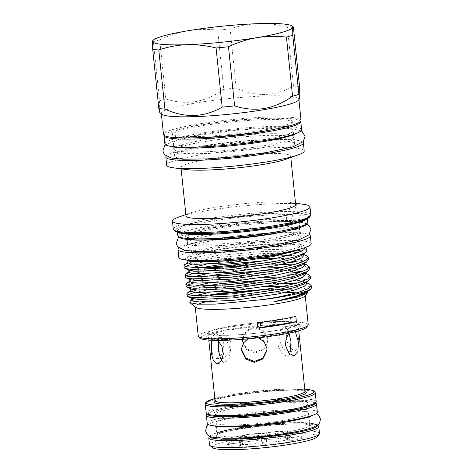 <?xml version="1.0" encoding="UTF-8"?>
<svg xmlns="http://www.w3.org/2000/svg" width="473" height="473" viewBox="0 0 473 473"><rect width="100%" height="100%" fill="white"/><g stroke="black" fill="none" stroke-linecap="round" stroke-linejoin="round"><path stroke-width="0.35" stroke-dasharray="2.37 1.77" d="M302.513 411.197A46.413 5.244 -5.9 0 0 250.312 414.017A46.413 5.244 -5.9 0 0 216.12 422.655A46.413 5.244 -5.9 0 0 222.068 424.577A46.413 5.244 -5.9 0 0 274.269 421.75A46.413 5.244 -5.9 0 0 308.461 413.112A46.413 5.244 -5.9 0 0 302.513 411.197M319.488 433.499A55.288 6.244 -5.9 0 0 312.405 431.21A55.288 6.244 -5.9 0 0 250.223 434.575A55.288 6.244 -5.9 0 0 209.498 444.862M212.684 447.748A52.751 5.96 174.1 0 1 248.272 437.679A52.751 5.96 174.1 0 1 310.465 434.078A52.751 5.96 174.1 0 1 316.951 436.969M266.34 439.175A26.458 2.986 174.1 0 1 261.522 439.659A11.092 1.253 -5.9 0 1 251.92 441.309A11.092 1.253 -5.9 0 1 242.146 441.67A11.092 1.253 -5.9 0 1 240.727 441.208A11.092 1.253 -5.9 0 1 242.554 440.316L242.844 443.095A26.458 2.986 174.1 0 1 241.567 442.994A26.458 2.986 174.1 0 1 240.479 442.858A11.092 1.253 174.1 0 1 230.422 443.242A11.092 1.253 174.1 0 1 229.003 442.787A11.092 1.253 174.1 0 1 229.062 442.633A11.092 1.253 174.1 0 1 240.704 440.322L240.42 437.537A26.458 2.986 174.1 0 1 242.868 436.815L243.157 439.594A11.092 1.253 174.1 0 1 242.874 439.571A11.092 1.253 174.1 0 1 241.449 439.115A11.092 1.253 174.1 0 1 241.508 438.962A11.092 1.253 174.1 0 1 250.229 436.969A11.092 1.253 174.1 0 1 262.089 436.372A11.092 1.253 174.1 0 1 262.355 436.402L264.011 438.471A13.622 1.537 -5.9 0 0 249.478 439.311A13.622 1.537 -5.9 0 0 239.261 441.693A13.622 1.537 -5.9 0 0 240.467 442.385A28.989 3.276 -5.9 0 0 239.415 442.698A13.622 1.537 -5.9 0 0 226.809 445.365A13.622 1.537 -5.9 0 0 228.489 446.116A13.622 1.537 -5.9 0 0 239.137 445.808A28.989 3.276 -5.9 0 0 239.628 445.862A28.989 3.276 -5.9 0 0 240.148 445.909A13.622 1.537 -5.9 0 0 238.818 446.577A13.622 1.537 -5.9 0 0 240.497 447.322A13.622 1.537 -5.9 0 0 263.42 445.111A28.989 3.276 -5.9 0 0 265.483 444.898L266.63 441.953L266.34 439.175A11.092 1.253 -5.9 0 0 266.601 439.204A11.092 1.253 -5.9 0 0 279.076 438.53A11.092 1.253 -5.9 0 0 287.241 436.461A11.092 1.253 -5.9 0 0 285.822 436.005A11.092 1.253 -5.9 0 0 285.538 435.982L285.822 438.761A11.092 1.253 174.1 0 1 286.112 438.79A11.092 1.253 174.1 0 1 287.442 439.11A11.092 1.253 174.1 0 1 287.531 439.246A11.092 1.253 174.1 0 1 279.36 441.309A11.092 1.253 174.1 0 1 266.89 441.983A11.092 1.253 174.1 0 1 266.63 441.953A26.458 2.986 174.1 0 1 261.811 442.438A11.092 1.253 174.1 0 1 252.21 444.094A11.092 1.253 174.1 0 1 242.436 444.449A11.092 1.253 174.1 0 1 241.011 443.993A11.092 1.253 174.1 0 1 241.07 443.845A11.092 1.253 174.1 0 1 242.844 443.095L240.148 445.909M239.415 442.698L240.704 440.322A26.458 2.986 174.1 0 1 243.157 439.594L240.467 442.385M242.554 440.316A26.458 2.986 174.1 0 1 240.189 440.073L240.479 442.858L239.137 445.808M265.483 444.898A13.622 1.537 -5.9 0 0 281.494 443.857A13.622 1.537 -5.9 0 0 290.203 441.327A13.622 1.537 -5.9 0 0 289.033 440.984L285.822 438.761A26.458 2.986 174.1 0 0 288.276 438.039L287.986 435.255A11.092 1.253 -5.9 0 0 299.693 432.789A11.092 1.253 -5.9 0 0 288.217 432.718L288.506 435.503A11.092 1.253 174.1 0 1 299.894 435.438A11.092 1.253 174.1 0 1 299.977 435.574A11.092 1.253 174.1 0 1 288.276 438.039L290.085 440.67A13.622 1.537 -5.9 0 0 302.649 437.655A13.622 1.537 -5.9 0 0 290.363 437.56A28.989 3.276 -5.9 0 0 289.346 437.46L286.135 435.261L285.852 432.482A26.458 2.986 174.1 0 1 287.129 432.582A26.458 2.986 174.1 0 1 288.217 432.718M262.066 433.623A26.458 2.986 174.1 0 1 266.884 433.138L267.168 435.917A26.458 2.986 174.1 0 0 262.355 436.402L262.066 433.623A11.092 1.253 -5.9 0 0 261.806 433.593A11.092 1.253 -5.9 0 0 249.33 434.267A11.092 1.253 -5.9 0 0 241.165 436.331A11.092 1.253 -5.9 0 0 242.584 436.786A11.092 1.253 -5.9 0 0 242.868 436.815M240.42 437.537A11.092 1.253 -5.9 0 0 228.719 440.002A11.092 1.253 -5.9 0 0 230.138 440.464A11.092 1.253 -5.9 0 0 240.189 440.073M289.346 437.46A13.622 1.537 -5.9 0 0 290.641 436.449A13.622 1.537 -5.9 0 0 280.442 436.177A13.622 1.537 -5.9 0 0 266.08 438.258L267.168 435.917A11.092 1.253 174.1 0 1 278.899 434.066A11.092 1.253 174.1 0 1 287.88 434.232A11.092 1.253 174.1 0 1 287.968 434.368A11.092 1.253 174.1 0 1 286.135 435.261A26.458 2.986 174.1 0 1 287.418 435.367A26.458 2.986 174.1 0 1 288.506 435.503L290.363 437.56M207.233 423.577A55.353 6.25 174.1 0 1 235.252 415.17A55.353 6.25 174.1 0 1 317.348 412.196M206.997 414.366A55.353 6.25 174.1 0 1 234.413 407.028A55.353 6.25 174.1 0 1 315.692 403.132M225.846 416.731A46.413 5.244 174.1 0 1 221.222 416.435A46.413 5.244 174.1 0 1 215.28 414.514A46.413 5.244 174.1 0 1 249.466 405.875A46.413 5.244 174.1 0 1 301.673 403.055A46.413 5.244 174.1 0 1 307.621 404.971A46.413 5.244 174.1 0 1 297.724 409.305M211.141 347.785L211.466 337.757L215.593 333.282L220.844 336.238L223.971 344.001L221.872 354.094L216.468 358.611L212.903 355.601L211.141 347.785M242.56 340.909L242.543 338.497L246.581 330.243L255.101 326.843L263.632 330.178L267.771 338.366L267.789 340.767L263.768 348.767L255.272 352.024L246.723 348.914L242.56 340.909M292.225 321.888A45.213 5.108 -5.9 0 0 241.372 324.638A45.213 5.108 -5.9 0 0 208.073 333.051A45.213 5.108 -5.9 0 0 213.861 334.919A45.213 5.108 -5.9 0 0 264.714 332.17A45.213 5.108 -5.9 0 0 298.014 323.757A45.213 5.108 -5.9 0 0 292.225 321.888M286.135 337.734L287.519 329.498L291.794 325.595L292.604 325.566C295.932 326.772 297.901 331.242 298.516 338.975L298.522 346.981L295.95 350.599L295.193 350.617C290.842 349.594 287.826 345.296 286.135 337.734M217.757 340.4L214.245 338.603L213.483 338.621L211.508 340.27M231.279 343.747L227.986 335.99L222.547 333.039L218.561 337.521L218.443 347.537L220.046 355.359L223.422 358.374L228.973 353.839L231.279 343.747M258.264 337.817L247.882 338.869M241.65 348.459L241.738 347.484L245.741 339.519L254.249 336.268L262.811 339.36L266.967 347.336L266.89 350.724M267.683 339.348L263.544 331.13L255.018 327.771L246.486 331.201L242.454 339.472L242.472 341.89L246.64 349.872L255.184 352.953L263.698 349.701L267.7 341.743L267.683 339.348M291.126 340.205L289.157 330.408L284.758 326.766L280.288 330.704L278.745 338.964L282.919 348.394L288.914 351.77L291.297 348.181L291.126 340.205M289.902 354.312L286.892 356.181L281.447 353.23L278.159 345.473L280.465 335.375L286.017 330.852L289.062 333.134M295.359 331.721L292.97 330.609L288.897 333.169M218.177 340.785L220.519 337.45L221.275 337.432L226.75 341.104L230.588 349.452L229.299 358.227L224.681 362.454L223.865 362.484L221.305 360.781M194.096 137.832A60.26 6.805 174.1 0 1 172.462 134.852A60.26 6.805 174.1 0 1 202.964 125.706A60.26 6.805 174.1 0 1 292.344 122.466A60.26 6.805 174.1 0 1 271.774 129.803M261.705 130.365A60.26 6.805 -5.9 0 0 292.213 121.212A60.26 6.805 -5.9 0 0 202.84 124.452A60.26 6.805 -5.9 0 0 172.332 133.605A60.26 6.805 -5.9 0 0 261.705 130.365M301.041 120.302A69.135 7.804 -5.9 0 0 198.506 124.015A69.135 7.804 -5.9 0 0 163.504 134.515M298.504 100.122A69.135 7.804 -5.9 0 0 298.859 99.194A69.135 7.804 -5.9 0 0 196.325 102.907A69.135 7.804 -5.9 0 0 161.323 113.408A69.135 7.804 -5.9 0 0 161.861 114.247M223.788 89.32C215.049 95.611 205.649 99.702 195.574 101.594C185.481 103.061 175.56 102.18 165.822 98.963L159.708 39.833C168.991 35.445 178.504 32.406 188.248 30.71C198.086 29.16 207.895 28.989 217.681 30.195L223.788 89.32A77.939 8.804 174.1 0 1 236.193 88.073L230.085 28.942C239.226 25.826 248.627 24.058 258.276 23.65C267.972 23.396 277.669 24.501 287.365 26.961L293.473 86.092C275.446 96.533 256.354 97.19 236.193 88.073M293.473 86.092A77.939 8.804 174.1 0 1 299.563 86.707M164.852 143.869A68.751 7.763 174.1 0 1 199.659 133.427A68.751 7.763 174.1 0 1 301.632 129.732M164.048 135.361A68.751 7.763 174.1 0 1 198.82 125.286A68.751 7.763 174.1 0 1 300.68 121.242M297.204 249.862A56.458 6.374 -5.9 0 0 301.384 246.936A56.458 6.374 -5.9 0 0 217.645 249.969A56.458 6.374 -5.9 0 0 189.064 258.542A56.458 6.374 -5.9 0 0 193.759 260.552M217.42 247.775A56.458 6.374 174.1 0 1 301.159 244.742A56.458 6.374 174.1 0 1 272.572 253.315A56.458 6.374 174.1 0 1 188.839 256.348A56.458 6.374 174.1 0 1 217.42 247.775M301.307 248.768L302.832 245.15L300.03 244.375L303.394 245.392L305.546 247.42M306.989 250.158L304.086 248.396L297.493 247.166L275.115 246.427L215.67 251.287L193.77 255.331L187.592 257.259L185.233 258.926L186.303 260.008A60.26 6.805 -5.9 0 1 185.304 258.648L185.233 258.926M300.03 244.375A60.26 6.805 -5.9 0 0 215.789 249.779A60.26 6.805 -5.9 0 0 185.304 258.648M192.097 264.1L215.859 259.795L263.035 255.521L280.27 255.107M289.375 255.296L300.461 256.23L306.327 257.619L308.52 259.553M306.309 255.633L300.249 254.155L262.822 253.451L215.647 257.726L188.195 263.089M195.012 292.284L218.774 287.98L265.95 283.705L283.185 283.292M295.187 283.623L303.376 284.409L311.335 287.371A62.259 7.03 -5.9 0 1 311.423 287.673M309.218 283.818L303.163 282.34L265.737 281.636L246.013 282.913M224.486 285.124L218.556 285.911L191.104 291.273M194.036 282.889L217.799 278.585L264.981 274.31L282.215 273.897M294.218 274.228L302.407 275.014L308.266 276.409L310.459 278.343M308.248 274.423L299.628 272.619M290.103 271.975L264.768 272.241L245.038 273.518M223.516 275.729L217.586 276.516L190.134 281.878M193.067 273.495L216.829 269.19L264.011 264.915L281.246 264.502M293.248 264.833L301.437 265.619L307.296 267.014L309.49 268.948M307.279 265.028L298.658 263.225M289.133 262.58L263.792 262.846L216.616 267.121L189.165 272.483M187.089 295.838L188.1 294.685M186.12 286.443L187.131 285.29M185.15 277.054L186.161 275.895M304.919 296.021A55.288 6.244 -5.9 0 0 305.203 295.276A55.288 6.244 -5.9 0 0 296.713 292.864M284.758 292.551A55.288 6.244 -5.9 0 0 223.203 298.244A55.288 6.244 -5.9 0 0 204.839 302.04M267.014 289.435L300.787 290.008L307.604 292.338M198.264 304.198A55.288 6.244 -5.9 0 0 195.213 306.64A55.288 6.244 -5.9 0 0 195.645 307.314M191.837 300.148L210.698 295.477M308.242 324.715A55.288 6.244 -5.9 0 0 226.242 327.683A55.288 6.244 -5.9 0 0 198.252 336.078M306.273 327.505A53.384 6.031 -5.9 0 0 282.541 324.236A53.384 6.031 -5.9 0 0 227.365 329.651A53.384 6.031 -5.9 0 0 200.753 338.408M290.706 317.572L290.641 316.951A51.498 5.818 174.1 0 1 277.024 319.612A51.498 5.818 174.1 0 1 260.446 321.977L260.493 322.409M230.109 329.929A47.773 5.392 -5.9 0 0 205.992 336.823A47.773 5.392 -5.9 0 0 228.37 339.437A47.773 5.392 -5.9 0 0 276.776 334.618A47.773 5.392 -5.9 0 0 300.822 327.02A47.773 5.392 -5.9 0 0 230.109 329.929M275.274 330.639A45.514 5.138 174.1 0 1 229.157 335.233A45.514 5.138 174.1 0 1 207.836 332.738A45.514 5.138 174.1 0 1 230.812 326.169A45.514 5.138 174.1 0 1 298.185 323.402A45.514 5.138 174.1 0 1 275.274 330.639M178.812 257.383A66.533 7.515 174.1 0 1 212.501 247.278A66.533 7.515 174.1 0 1 311.181 243.707M178.942 248.1A66.533 7.515 174.1 0 1 211.691 239.45A66.533 7.515 174.1 0 1 309.153 234.643M215.877 232.852A56.458 6.374 174.1 0 1 299.616 229.819A56.458 6.374 174.1 0 1 299.616 229.925A56.458 6.374 174.1 0 1 271.035 238.392A56.458 6.374 174.1 0 1 187.314 241.532A56.458 6.374 174.1 0 1 187.296 241.425A56.458 6.374 174.1 0 1 215.877 232.852M271.206 240.059A56.458 6.374 -5.9 0 0 299.787 231.48A56.458 6.374 -5.9 0 0 299.77 231.374A56.458 6.374 -5.9 0 0 216.049 234.513A56.458 6.374 -5.9 0 0 187.462 242.98A56.458 6.374 -5.9 0 0 187.468 243.092A56.458 6.374 -5.9 0 0 271.206 240.059M204.437 139.902A60.26 6.805 174.1 0 1 293.81 136.662A60.26 6.805 174.1 0 1 293.816 136.78A60.26 6.805 174.1 0 1 263.301 145.814A60.26 6.805 174.1 0 1 173.946 149.166A60.26 6.805 174.1 0 1 173.928 149.054A60.26 6.805 174.1 0 1 204.437 139.902M203.81 133.847A60.26 6.805 174.1 0 1 293.183 130.607A60.26 6.805 174.1 0 1 262.675 139.76A60.26 6.805 174.1 0 1 173.301 142.994A60.26 6.805 174.1 0 1 203.81 133.847M263.473 147.481A60.26 6.805 -5.9 0 0 293.981 138.329A60.26 6.805 -5.9 0 0 293.964 138.217A60.26 6.805 -5.9 0 0 204.608 141.569A60.26 6.805 -5.9 0 0 174.094 150.603A60.26 6.805 -5.9 0 0 174.099 150.721A60.26 6.805 -5.9 0 0 263.473 147.481M306.291 224.468A64.062 7.237 -5.9 0 0 277.811 220.542A64.062 7.237 -5.9 0 0 211.602 227.046A64.062 7.237 -5.9 0 0 179.669 237.552M307.752 222.221A65.333 7.379 -5.9 0 0 210.852 225.733A65.333 7.379 -5.9 0 0 177.777 235.655M309.342 217.237A67.864 7.663 -5.9 0 0 279.171 213.081A67.864 7.663 -5.9 0 0 209.031 219.969A67.864 7.663 -5.9 0 0 175.205 231.096M310.82 214.943A69.135 7.804 -5.9 0 0 208.286 218.656A69.135 7.804 -5.9 0 0 173.284 229.157M303.152 204.259A69.135 7.804 -5.9 0 0 207.452 210.591A69.135 7.804 -5.9 0 0 178.605 217.131M292.255 202.822L296.784 203.437L291.942 202.805L286.401 217.698L286.242 222.724L287.974 227.152L288.489 226.632L288.56 221.612L286.94 217.131L286.401 217.698M296.784 203.437L297.097 203.461L288.489 226.632M295.672 204.614A55.128 6.226 -5.9 0 0 290.221 202.521A55.128 6.226 -5.9 0 0 213.908 207.57A55.128 6.226 -5.9 0 0 190.903 212.785A55.128 6.226 -5.9 0 0 186.001 215.942M285.757 159.3A55.128 6.226 -5.9 0 0 290.664 156.137A55.128 6.226 -5.9 0 0 208.9 159.099A55.128 6.226 -5.9 0 0 180.988 167.472A55.128 6.226 -5.9 0 0 186.439 169.565M304.21 150.988A69.135 7.804 -5.9 0 0 201.675 154.701A69.135 7.804 -5.9 0 0 166.679 165.201M302.868 142.036A69.135 7.804 -5.9 0 0 200.836 146.559A69.135 7.804 -5.9 0 0 166.159 156.167M252.168 154.701A60.26 6.805 -5.9 0 0 264.035 152.909A60.26 6.805 -5.9 0 0 294.543 143.762A60.26 6.805 -5.9 0 0 205.17 146.997A60.26 6.805 -5.9 0 0 174.661 156.149A60.26 6.805 -5.9 0 0 218.384 158.195M228.944 250.442A56.458 6.374 174.1 0 1 188.029 248.52A56.458 6.374 174.1 0 1 216.61 239.947A56.458 6.374 174.1 0 1 300.349 236.914A56.458 6.374 174.1 0 1 271.768 245.487A56.458 6.374 174.1 0 1 260.694 247.16M257.389 322.769A47.525 5.369 174.1 0 1 260.446 321.977M290.641 316.951A47.525 5.369 174.1 0 1 295.832 316.372M310.601 289.121L311.335 287.371M184.174 267.659L185.191 266.506M187.964 262.704L188.561 261.876L190.128 261.066L217.485 255.497L261.427 251.595L292.627 251.89M297.925 252.606L301.892 253.717L303.796 255.485M188.934 272.099L189.531 271.266L191.098 270.461L202.787 267.428M262.166 261.001L293.597 261.285M300.899 262.45L302.862 263.106L304.766 264.88M189.904 281.494L190.501 280.66L192.068 279.85L203.467 276.876M267.653 270.213L294.573 270.674M301.869 271.845L303.832 272.501L305.741 274.275M190.879 290.889L191.476 290.055L193.037 289.245L204.437 286.271M268.623 279.608L299.202 280.513L304.801 281.896L306.711 283.664M191.849 300.284L192.446 299.45L194.013 298.64L205.406 295.666M269.598 289.003L300.787 290.008M188.449 260.948L187.71 260.262L189.874 258.625L217.231 253.055L261.173 249.153L297.623 250.158M301.378 251.163L303.542 253.043L302.07 255.13M189.425 270.343L188.686 269.657L190.844 268.02L192.422 267.434M205.82 264.377L218.201 262.45L262.166 258.548M277.154 258.193L298.51 259.535M303.749 261.303L304.517 262.438L303.039 264.525M190.394 279.738L189.655 279.052L191.813 277.409L193.398 276.829M206.79 273.766L219.17 271.845L263.136 267.937M281.553 267.612L297.978 268.676L303.441 270L305.487 271.827L304.009 273.92M191.364 289.127L190.625 288.447L192.789 286.804L194.368 286.224M207.759 283.161L220.14 281.234L264.105 277.332M282.523 277.001L298.954 278.071L304.411 279.395L306.457 281.222L304.979 283.315M192.334 298.522L191.595 297.842L193.759 296.199L195.337 295.619M208.729 292.556L221.116 290.629L265.081 286.727M283.493 286.396L299.923 287.466L305.381 288.79L307.426 290.617L305.954 292.71M293.455 27.576A77.939 8.804 -5.9 0 0 287.365 26.961M230.085 28.942A77.939 8.804 -5.9 0 0 217.681 30.195M159.708 39.833A77.939 8.804 -5.9 0 0 153.4 41.695L159.507 100.826A77.939 8.804 174.1 0 1 165.822 98.963M152.803 40.424L153.4 41.695M159.507 100.826L159.768 112.562M285.852 432.482A11.092 1.253 -5.9 0 0 287.679 431.583A11.092 1.253 -5.9 0 0 279.23 431.24A11.092 1.253 -5.9 0 0 266.884 433.138M287.986 435.255A26.458 2.986 174.1 0 1 285.538 435.982M261.522 439.659L261.811 442.438L263.42 445.111M289.033 440.984A28.989 3.276 -5.9 0 0 290.085 440.67M266.08 438.258A28.989 3.276 -5.9 0 0 264.011 438.471M303.743 423.093A46.413 5.244 -5.9 0 0 251.541 425.919A46.413 5.244 -5.9 0 0 217.349 434.557A46.413 5.244 -5.9 0 0 223.297 436.478A46.413 5.244 -5.9 0 0 275.499 433.652A46.413 5.244 -5.9 0 0 309.691 425.014A46.413 5.244 -5.9 0 0 303.743 423.093M232.822 438.294A47.684 5.386 174.1 0 1 222.328 437.909A47.684 5.386 174.1 0 1 240.361 428.698A47.684 5.386 174.1 0 1 304.973 424.163A47.684 5.386 174.1 0 1 295.318 431.837M208.782 437.974A55.288 6.244 174.1 0 1 249.508 427.687A55.288 6.244 174.1 0 1 311.689 424.322A55.288 6.244 174.1 0 1 318.772 426.605M317.282 425.186A54.023 6.102 -5.9 0 0 310.465 423.252A54.023 6.102 -5.9 0 0 251.021 426.362A54.023 6.102 -5.9 0 0 209.953 436.277M316.183 401.553A55.288 6.244 -5.9 0 0 309.1 399.271A55.288 6.244 -5.9 0 0 246.918 402.635A55.288 6.244 -5.9 0 0 206.193 412.923M214.506 416.275A54.023 6.102 174.1 0 1 234.933 405.84A54.023 6.102 174.1 0 1 308.136 400.708A54.023 6.102 174.1 0 1 315.059 403.008M205.288 404.155A55.288 6.244 174.1 0 1 246.013 393.867A55.288 6.244 174.1 0 1 308.195 390.503A55.288 6.244 174.1 0 1 315.278 392.785M304.783 389.249A54.023 6.102 -5.9 0 0 214.837 398.544L259.529 391.141L304.783 389.226M215.055 400.655A46.478 5.25 174.1 0 1 253.457 392.679A46.478 5.25 174.1 0 1 300.432 390.521A46.478 5.25 174.1 0 1 305.002 391.36M304.996 391.319A45.213 5.108 -5.9 0 0 299.208 389.45A45.213 5.108 -5.9 0 0 248.355 392.2A45.213 5.108 -5.9 0 0 215.055 400.613M219.998 415.365A47.684 5.386 -5.9 0 0 284.61 410.83A47.684 5.386 -5.9 0 0 302.643 401.618A47.684 5.386 -5.9 0 0 238.031 406.153A47.684 5.386 -5.9 0 0 219.998 415.365M287.087 230.925A56.458 6.374 -5.9 0 0 299.184 225.639A56.458 6.374 -5.9 0 0 215.446 228.672A56.458 6.374 -5.9 0 0 186.865 237.245A56.458 6.374 -5.9 0 0 199.783 239.947M214.695 227.359A57.73 6.521 -5.9 0 0 192.866 238.51A57.73 6.521 -5.9 0 0 271.088 233.023A57.73 6.521 -5.9 0 0 292.917 221.867A57.73 6.521 -5.9 0 0 214.695 227.359M306.705 218.987A65.333 7.379 -5.9 0 0 307.296 217.84A65.333 7.379 -5.9 0 0 210.402 221.346A65.333 7.379 -5.9 0 0 177.328 231.267A65.333 7.379 -5.9 0 0 178.138 232.273M209.651 220.034A66.598 7.521 -5.9 0 0 184.47 232.899A66.598 7.521 -5.9 0 0 274.712 226.567A66.598 7.521 -5.9 0 0 299.894 213.701A66.598 7.521 -5.9 0 0 209.651 220.034M310.637 416.074C310.022 416.045 309.537 417.352 309.171 420.006C310.081 422.549 310.826 423.731 311.405 423.554C310.802 423.158 307.574 422.821 301.721 422.543L283.173 422.921C267.866 423.802 252.972 425.422 238.498 427.781C222.712 430.329 215.18 433.197 215.369 433.475C215.954 433.558 216.439 432.245 216.829 429.543C215.919 427.001 215.174 425.818 214.6 425.996M316.472 413.479L312.156 412.137L301.91 411.262L282.381 411.67L262.29 413.272L236.648 416.66L212.3 422.46L208.351 424.648M216.12 422.655L216.468 426.043M216.51 426.421L217.296 434.87L218.881 433.889C222.653 432.162 230.576 430.312 242.655 428.337C264.171 424.843 293.443 422.897 304.718 424.175L309.803 425.31L308.851 416.879M209.551 436.082L215.93 433.049L230.002 429.673L262.887 424.973L289.133 423.028L310.72 423.24L317.637 424.914M241.508 438.962L239.261 441.693M229.062 442.633L226.809 445.365M241.07 443.845L238.818 446.577M287.442 439.11L290.203 441.327M241.165 436.331L241.449 439.115M228.719 440.002L229.003 442.787M240.727 441.208L241.011 443.993M287.241 436.461L287.531 439.246M214.996 400.938L216.528 399.998C220.193 398.313 227.915 396.51 239.693 394.583C260.664 391.177 289.198 389.285 300.178 390.527L305.12 391.626M215.28 414.514L220.252 415.359C231.522 416.63 260.794 414.685 282.316 411.197C294.395 409.216 302.318 407.365 306.09 405.639L307.621 404.971M208.073 333.051L208.8 340.111M215.593 333.282L222.547 333.039M242.543 338.497L242.454 339.472M291.794 325.595L284.758 326.766M292.97 330.609L286.017 330.852M217.645 363.625L224.681 362.454M292.344 122.466L292.213 121.212M298.906 99.637L298.859 99.194M301.384 246.936L301.159 244.742M305.416 246.936L305.635 247.385M305.239 295.631L305.203 295.276M207.836 332.738L205.992 336.823M299.616 229.925C300.154 227.868 300.591 226.88 300.934 226.963L298.623 228.033M306.729 223.93L302.537 222.576L290.818 221.459L267.984 221.843L242.235 223.877L212.312 227.844L188.36 233.018L179.125 237.115M299.77 231.374C300.71 233.278 301.342 234.159 301.662 234.005C301.047 233.023 292.314 232.627 275.463 232.811C255.189 233.597 234.756 235.649 214.163 238.971C204.839 240.532 197.513 242.093 192.18 243.648L186.149 245.942C186.492 246.025 186.93 245.038 187.462 242.98M293.81 136.662L293.603 134.645M293.567 134.326L293.183 130.607M293.816 136.78C294.33 134.775 294.75 133.812 295.075 133.894M301.112 130.844L290.434 128.485L276.67 128.029L253.09 128.94L232.61 130.684L200.871 134.9L174.951 140.54L165.585 144.844M293.964 138.217C294.874 140.073 295.483 140.93 295.785 140.783C296.5 138.057 239.362 139.133 202.722 146.021C192.505 147.736 184.553 149.444 178.865 151.141L172.834 153.489C173.165 153.571 173.579 152.608 174.094 150.603M299.616 229.819L299.214 225.42C301.248 225.278 289.724 230.392 271.011 233.023C254.776 235.672 238.085 237.487 220.921 238.475C206.009 239.249 195.591 239.096 189.685 238.02L186.794 237.038L187.296 241.425M307.379 218.65L307.308 217.692C309.744 217.515 296.577 223.487 274.636 226.573C256.265 229.571 237.316 231.646 217.787 232.811C200.103 233.763 187.751 233.603 180.739 232.338L177.28 231.131L177.41 232.083M290.221 202.521L295.53 203.23M290.806 157.515L290.664 156.137M294.543 143.762L293.981 138.329M300.349 236.914L299.787 231.48M188.029 248.52L187.468 243.092M174.661 156.149L174.099 150.721M181.129 168.849L180.988 167.472M190.903 212.785L185.859 214.565M172.125 146.6C172.426 146.453 173.035 147.31 173.946 149.166M173.928 149.054L173.721 147.038M173.686 146.713L173.301 142.994M187.893 239.474L185.422 238.9C185.741 238.747 186.374 239.628 187.314 241.532M298.185 323.402L300.822 327.02M195.248 306.995L195.213 306.64M302.832 245.15L303.394 245.392M187.923 262.326L188.561 261.876M303.24 254.303L301.892 253.717M188.898 271.721L189.531 271.266M304.21 263.698L302.862 263.106M189.868 281.11L190.501 280.66M305.635 273.288L303.832 272.501M190.838 290.505L191.476 290.055M306.605 282.683L304.801 281.896M191.807 299.9L192.446 299.45M187.751 260.641L187.71 260.262M303.642 254.019L303.542 253.043M188.721 270.036L188.686 269.657M304.618 263.414L304.517 262.438M189.691 279.431L189.655 279.052M305.588 272.803L305.487 271.827M190.666 288.826L190.625 288.447M306.557 282.198L306.457 281.222M191.636 298.221L191.595 297.842M307.527 291.593L307.426 290.617M189.064 258.542L188.839 256.348M161.37 113.851L161.323 113.408M172.462 134.852L172.332 133.605M213.483 338.621L220.519 337.45M293.845 355.938L286.892 356.181M295.95 350.599L288.914 351.77M267.789 340.767L267.7 341.743M216.468 358.611L223.422 358.374M298.014 323.757L298.747 330.816M299.693 432.789L299.977 435.574M287.679 431.583L287.968 434.368M299.894 435.438L302.649 437.655M287.88 434.232L290.641 436.449M308.461 413.112L308.81 416.5"/><path stroke-width="0.71" d="M208.782 437.974L209.498 444.862A55.288 6.244 -5.9 0 0 209.923 445.531A55.288 6.244 -5.9 0 0 216.581 447.151A55.288 6.244 -5.9 0 0 275.712 444.177A55.288 6.244 -5.9 0 0 319.204 434.238A55.288 6.244 -5.9 0 0 319.488 433.499L318.772 426.605A55.288 6.244 174.1 0 1 278.047 436.898A55.288 6.244 174.1 0 1 215.865 440.257A55.288 6.244 174.1 0 1 208.782 437.974L209.551 436.082M319.204 434.238L316.951 436.969A52.751 5.96 174.1 0 1 275.457 446.453A52.751 5.96 174.1 0 1 219.034 449.291A52.751 5.96 174.1 0 1 212.684 447.748L209.923 445.531M315.692 403.132A55.353 6.25 174.1 0 1 316.508 404.054L317.348 412.196A55.353 6.25 174.1 0 1 289.328 420.603A55.353 6.25 174.1 0 1 207.233 423.577L206.394 415.436A55.353 6.25 174.1 0 1 206.997 414.366M316.508 404.054A55.353 6.25 174.1 0 1 288.483 412.462A55.353 6.25 174.1 0 1 206.394 415.436M297.724 409.305A46.413 5.244 174.1 0 1 225.846 416.731M211.508 340.27L211.425 353.916L213.435 360.716L216.829 363.654L217.645 363.625L221.459 360.544L223.374 353.834L221.861 346.13L217.757 340.4M247.882 338.869L243.577 342.89L241.65 348.459L241.668 350.854L245.812 359.048L254.338 362.377L262.858 358.972L266.89 350.724L266.878 348.311L264.141 341.766L258.264 337.817M266.926 350.215L262.686 358.268L254.184 361.449L245.806 358.014L241.75 349.878L241.685 348.435M289.062 333.134L290.99 341.689L289.902 354.312M288.897 333.169L286.124 338.508L285.467 345.219L288.595 352.988L293.845 355.938L297.972 351.463L298.297 341.435L295.359 331.721M271.774 129.803A60.26 6.805 174.1 0 1 261.835 131.618A60.26 6.805 174.1 0 1 194.096 137.832M161.37 113.851L163.504 134.515A69.135 7.804 -5.9 0 0 266.039 130.802A69.135 7.804 -5.9 0 0 301.041 120.302L298.906 99.637M158.822 108.488L152.708 49.363A77.939 8.804 -5.9 0 0 158.798 49.972L164.911 109.103A77.939 8.804 174.1 0 1 158.822 108.488L159.768 112.562L161.861 114.247A69.135 7.804 -5.9 0 0 263.857 109.695A69.135 7.804 -5.9 0 0 298.504 100.122L299.894 98.437L299.563 86.707L293.455 27.576L292.929 26.293L292.663 27.103A70.4 7.952 -5.9 0 0 291.132 25.512A70.4 7.952 -5.9 0 0 258.276 23.65A70.4 7.952 -5.9 0 0 188.248 30.71A70.4 7.952 -5.9 0 0 153.82 39.702A70.4 7.952 -5.9 0 0 152.608 41.228A70.4 7.952 -5.9 0 0 186.995 44.681A70.4 7.952 -5.9 0 0 257.022 37.621A70.4 7.952 -5.9 0 0 292.663 27.103L292.763 35.239L298.877 94.369L299.894 98.437M298.877 94.369A77.939 8.804 174.1 0 1 292.562 96.232L286.449 37.101C276.67 35.901 266.861 36.072 257.022 37.621C247.278 39.318 237.765 42.357 228.483 46.744L234.596 105.875A77.939 8.804 174.1 0 1 222.192 107.123L216.078 47.998C206.358 45.526 196.662 44.421 186.995 44.681C177.316 45.095 167.921 46.862 158.798 49.972M234.596 105.875C244.334 109.092 254.255 109.967 264.348 108.506C274.423 106.608 283.824 102.517 292.562 96.232M300.68 121.242A68.751 7.763 174.1 0 1 300.793 121.591L301.632 129.732A68.751 7.763 174.1 0 1 266.825 140.174A68.751 7.763 174.1 0 1 164.852 143.869L164.013 135.727A68.751 7.763 174.1 0 1 164.048 135.361M300.793 121.591A68.751 7.763 174.1 0 1 265.986 132.032A68.751 7.763 174.1 0 1 164.013 135.727M193.759 260.552A56.458 6.374 -5.9 0 0 272.803 255.509A56.458 6.374 -5.9 0 0 297.204 249.862M305.546 247.42L303.625 249.921L297.629 252.718L275.452 258.542C250.944 263.627 216.823 267.298 198.518 267.547A62.259 7.03 -5.9 0 0 276.155 261.22L229.257 267.836L192.073 269.48L185.002 268.422L184.174 267.659L183.962 265.59L186.078 266.748L198.518 267.547M276.155 261.22L295.164 256.821L305.653 252.594L306.989 250.158L305.635 247.385M280.27 255.107L289.375 255.296M308.301 257.483L308.52 259.553L306.285 262.19L295.436 266.352L277.166 270.603L230.227 277.231L193.043 278.875L185.978 277.817L185.15 277.054L184.931 274.979L187.048 276.143L192.83 276.8L230.014 275.162L276.947 268.534L295.223 264.283L306.072 260.12L308.301 257.483L306.309 255.633L303.24 254.303M283.185 283.292L295.187 283.623M310.595 289.121L311.104 288.506A62.259 7.03 -5.9 0 1 279.904 297.127A62.259 7.03 -5.9 0 1 264.035 299.456L279.862 296.719L298.132 292.462L308.987 288.299L311.216 285.668L309.218 283.818L306.605 282.683M246.013 282.913L224.486 285.124M311.104 288.506A62.259 7.03 -5.9 0 0 311.423 287.673L311.216 285.668M282.215 273.897L294.218 274.228M310.247 276.273L310.459 278.343L308.23 280.98L297.375 285.142L279.105 289.393L232.172 296.015L194.988 297.659L187.917 296.606L187.089 295.838L186.876 293.768L188.987 294.927L194.77 295.59L231.953 293.946L278.893 287.324L297.162 283.067L308.012 278.91L310.247 276.273L308.248 274.423L305.635 273.288M299.628 272.619L290.103 271.975M245.038 273.518L223.516 275.729M281.246 264.502L293.248 264.833M309.277 266.878L309.49 268.948L307.255 271.585L296.405 275.747L278.136 279.998L231.196 286.626L194.013 288.264L186.947 287.212L186.12 286.443L185.907 284.374L188.018 285.538L193.8 286.195L230.984 284.551L277.923 277.929L296.193 273.672L307.042 269.515L309.277 266.878L307.279 265.028L304.21 263.698M298.658 263.225L289.133 262.58M188.1 294.685L195.012 292.284M191.104 291.273L187.544 292.84L186.876 293.768M187.131 285.29L194.036 282.889M190.134 281.878L186.569 283.445L185.907 284.374M186.161 275.895L193.067 273.495M189.165 272.483L185.599 274.05L184.931 274.979M264.035 299.456L215.114 304.145L197.844 304.169L189.809 302.637L195.645 307.314A55.288 6.244 -5.9 0 0 277.213 303.672A55.288 6.244 -5.9 0 0 304.919 296.021L307.308 293.118L298.191 296.979L273.784 301.857L297.541 295.678L308.952 290.588L310.601 289.121M296.713 292.864A55.288 6.244 -5.9 0 0 284.758 292.551M210.698 295.477L220.708 293.869L267.014 289.435M307.527 291.593L307.308 293.118M204.839 302.04A55.288 6.244 -5.9 0 0 198.264 304.198M189.809 302.637L190.241 301.011L191.837 300.148M195.248 306.995L198.252 336.078A55.288 6.244 -5.9 0 0 198.684 336.746A55.288 6.244 -5.9 0 0 280.252 333.11A55.288 6.244 -5.9 0 0 307.958 325.454A55.288 6.244 -5.9 0 0 308.242 324.715L305.239 295.631M290.706 317.572L291.191 322.279A47.525 5.369 174.1 0 1 296.382 321.699L295.832 316.372A55.288 6.244 174.1 0 1 278.881 319.801A55.288 6.244 174.1 0 1 257.389 322.769L257.939 328.091A47.525 5.369 174.1 0 1 260.995 327.298L260.493 322.409M296.382 321.699A55.288 6.244 174.1 0 1 279.431 325.122A55.288 6.244 174.1 0 1 257.939 328.091M198.684 336.746L200.753 338.408A53.384 6.031 -5.9 0 0 279.519 334.896A53.384 6.031 -5.9 0 0 306.273 327.505L307.958 325.454M291.191 322.279A51.498 5.818 174.1 0 1 277.574 324.939A51.498 5.818 174.1 0 1 260.995 327.298M309.153 234.643A66.533 7.515 174.1 0 1 310.371 235.879L311.181 243.707A66.533 7.515 174.1 0 1 277.497 253.812A66.533 7.515 174.1 0 1 178.812 257.383L178.008 249.555A66.533 7.515 174.1 0 1 178.942 248.1M310.371 235.879A66.533 7.515 174.1 0 1 276.687 245.984A66.533 7.515 174.1 0 1 178.008 249.555M177.41 232.083L177.777 235.655A65.333 7.379 -5.9 0 0 178.286 236.447L179.669 237.552A64.062 7.237 -5.9 0 0 274.186 233.337A64.062 7.237 -5.9 0 0 306.291 224.468L307.415 223.102A65.333 7.379 -5.9 0 0 307.752 222.221L307.379 218.65M178.286 236.447A65.333 7.379 -5.9 0 0 274.677 232.142A65.333 7.379 -5.9 0 0 307.415 223.102M185.859 214.565L178.605 217.131A69.135 7.804 -5.9 0 0 172.45 221.092L173.284 229.157A69.135 7.804 -5.9 0 0 173.822 229.99L175.205 231.096A67.864 7.663 -5.9 0 0 275.333 226.632A67.864 7.663 -5.9 0 0 309.342 217.237L310.465 215.871A69.135 7.804 -5.9 0 0 310.82 214.943L309.986 206.878A69.135 7.804 -5.9 0 0 303.152 204.259L295.53 203.23M173.822 229.99A69.135 7.804 -5.9 0 0 275.818 225.444A69.135 7.804 -5.9 0 0 310.465 215.871M172.45 221.092A69.135 7.804 -5.9 0 0 274.984 217.379A69.135 7.804 -5.9 0 0 309.986 206.878M181.129 168.849L186.001 215.942A55.128 6.226 -5.9 0 0 267.765 212.986A55.128 6.226 -5.9 0 0 295.672 204.614L290.806 157.515M166.159 156.167A69.135 7.804 -5.9 0 0 165.834 157.06L166.679 165.201A69.135 7.804 -5.9 0 0 173.508 167.826L186.439 169.565A55.128 6.226 -5.9 0 0 262.752 164.509A55.128 6.226 -5.9 0 0 285.757 159.3L298.055 154.955A69.135 7.804 -5.9 0 0 304.21 150.988L303.37 142.846A69.135 7.804 -5.9 0 0 302.868 142.036M173.508 167.826A69.135 7.804 -5.9 0 0 269.214 161.488A69.135 7.804 -5.9 0 0 298.055 154.955M165.834 157.06A69.135 7.804 -5.9 0 0 268.368 153.347A69.135 7.804 -5.9 0 0 303.37 142.846M260.694 247.16A56.458 6.374 174.1 0 1 228.944 250.442M218.384 158.195A60.26 6.805 -5.9 0 0 252.168 154.701M185.191 266.506L192.097 264.1M188.195 263.089L184.63 264.655L183.962 265.59M186.303 260.008C190.672 261.557 200.818 262.012 216.746 261.368C244.115 260.475 283.906 255.012 297.056 250.335L301.307 248.768M297.056 250.335L273.636 256.49L229.937 262.74L195.314 264.348L189.927 263.763L187.964 262.704L187.71 260.262M292.627 251.89L297.925 252.606M303.642 254.019L303.796 255.485L301.721 257.968L291.622 261.882L274.606 265.885L230.907 272.135L196.283 273.743L190.903 273.158L188.934 272.099L188.686 269.657M202.787 267.428L218.455 264.892L262.166 261.001M293.597 261.285L300.899 262.45M304.618 263.414L304.766 264.88L302.69 267.363L292.592 271.277L275.582 275.28L231.876 281.53L197.259 283.138L191.872 282.547L189.904 281.494L189.655 279.052M203.467 276.876L219.425 274.287L267.653 270.213M294.573 270.674L301.869 271.845M305.588 272.803L305.741 274.275L303.666 276.752L293.562 280.672L276.551 284.675L232.846 290.925L198.228 292.533L192.842 291.942L190.879 290.889L190.625 288.447M204.437 286.271L220.394 283.676L268.623 279.608M306.557 282.198L306.711 283.664L304.636 286.147L294.531 290.067L277.521 294.064L233.816 300.32L199.198 301.928L193.812 301.336L191.849 300.284L191.595 297.842M205.406 295.666L221.364 293.071L269.598 289.003M216.746 261.368L195.059 261.906L188.449 260.948L186.084 259.919M297.623 250.158L301.378 251.163M305.653 252.594L301.467 255.526L291.368 259.441L274.358 263.443L230.653 269.693L196.035 271.301L189.425 270.343L185.002 268.422M192.422 267.434L205.82 264.377M262.166 258.548L277.154 258.193M298.51 259.535L303.749 261.303M306.971 261.746L302.442 264.915L292.338 268.835L275.327 272.838L231.622 279.088L197.005 280.696L190.394 279.738L185.978 277.817M193.398 276.829L206.79 273.766M263.136 267.937L281.553 267.612M307.941 271.141L303.412 274.31L293.307 278.23L276.297 282.227L232.598 288.483L197.974 290.091L191.364 289.127L186.947 287.212M194.368 286.224L207.759 283.161M264.105 277.332L282.523 277.001M308.91 280.536L304.381 283.705L294.283 287.619L277.267 291.622L233.567 297.872L198.944 299.486L192.334 298.522L187.917 296.606M195.337 295.619L208.729 292.556M265.081 286.727L283.493 286.396M308.952 290.588L305.351 293.1L295.253 297.014L273.784 301.857M216.078 47.998A77.939 8.804 -5.9 0 0 228.483 46.744M286.449 37.101A77.939 8.804 -5.9 0 0 292.763 35.239M152.708 49.363L152.608 41.228L152.803 40.424L153.82 39.702M164.911 109.103C184.961 118.226 204.052 117.564 222.192 107.123M221.305 360.781L218.573 351.244L218.177 340.785M295.318 431.837A47.684 5.386 174.1 0 1 232.822 438.294M209.953 436.277A54.023 6.102 -5.9 0 0 216.835 438.826A54.023 6.102 -5.9 0 0 278.904 435.361A54.023 6.102 -5.9 0 0 317.282 425.186M206.193 412.923A55.288 6.244 -5.9 0 0 213.276 415.211A55.288 6.244 -5.9 0 0 275.457 411.847A55.288 6.244 -5.9 0 0 316.183 401.553L315.793 402.99L314.941 403.865C313.386 405.467 306.729 407.466 294.963 409.855C270.509 414.72 229.251 418.026 214.251 416.287C207.665 415.525 207.139 414.496 206.872 414.247L206.193 412.923L205.288 404.155L205.678 402.718L206.53 401.843L214.837 398.52A54.023 6.102 -5.9 0 0 213.341 405.006A54.023 6.102 -5.9 0 0 286.537 399.868A54.023 6.102 -5.9 0 0 306.965 389.433A54.023 6.102 -5.9 0 0 304.783 389.249M316.183 401.553L315.278 392.785A55.288 6.244 174.1 0 1 274.553 403.079A55.288 6.244 174.1 0 1 212.371 406.443A55.288 6.244 174.1 0 1 205.288 404.155M305.002 391.36A46.478 5.25 174.1 0 1 277.279 400.371A46.478 5.25 174.1 0 1 219.874 403.918A46.478 5.25 174.1 0 1 215.055 400.655M208.8 340.111L215.055 400.613A45.213 5.108 -5.9 0 0 220.844 402.482A45.213 5.108 -5.9 0 0 271.697 399.732A45.213 5.108 -5.9 0 0 304.996 391.319L304.979 391.532M199.783 239.947A56.458 6.374 -5.9 0 0 270.603 234.212A56.458 6.374 -5.9 0 0 287.087 230.925M178.138 232.273A65.333 7.379 -5.9 0 0 274.222 227.761A65.333 7.379 -5.9 0 0 306.705 218.987M315.059 403.008A54.023 6.102 174.1 0 1 274.955 413.035A54.023 6.102 174.1 0 1 214.506 416.275M316.472 413.479L318.583 415.01L320.392 418.841C320.097 422.158 319.174 424.18 317.631 424.92L313.705 427.089C308.55 429.129 300.432 431.063 289.352 432.896C274.464 435.32 259.157 436.987 243.441 437.892L223.971 438.282L213.837 437.407C209.415 436.975 206.671 434.74 205.613 430.708L206.595 426.587L208.351 424.648M310.625 416.08L310.637 416.074C310.785 416.873 303.069 418.771 287.501 421.768C273.033 424.127 258.14 425.747 242.826 426.628L224.285 427.007C218.431 426.729 215.203 426.392 214.6 425.996L214.606 426.002M216.468 426.043L216.51 426.421M304.783 389.226L307.225 389.421C313.806 390.19 314.338 391.212 314.604 391.467L315.278 392.785M298.623 228.033L294.549 229.364L272.915 233.934L242.655 237.919L217.805 239.835L196.762 240.178L187.893 239.474M179.125 237.115L178.256 237.901L176.222 243.406L177.647 246.841L184.736 250.365L196.401 251.447L219.271 251.051L244.772 249.04L274.766 245.061L299.107 239.776L309.023 234.791L310.856 229.47L309.419 226.041L306.729 223.93M293.603 134.645L293.567 134.326M295.075 133.894L288.684 136.354C283.002 138.015 275.168 139.689 265.187 141.356C245.351 144.578 225.231 146.695 204.821 147.712C196.2 148.102 188.94 148.179 183.039 147.943C176.405 147.535 172.769 147.085 172.125 146.6M165.585 144.844L164.734 145.66L162.854 151.035L164.291 154.5L171.185 158.029L183.252 159.235L207.227 158.887L235.229 156.705L267.038 152.483L292.822 146.884L303.199 141.699L305.05 136.319L302.087 131.447L301.112 130.844M173.721 147.038L173.686 146.713M184.63 264.655L187.923 262.326M185.599 274.05L188.898 271.721M186.569 283.445L189.868 281.11M187.544 292.84L190.838 290.505M190.241 301.011L191.807 299.9M291.132 25.512L292.929 26.293M298.747 330.816L304.996 391.319M318.772 426.605L317.637 424.914M308.81 416.5L308.851 416.879"/></g></svg>
